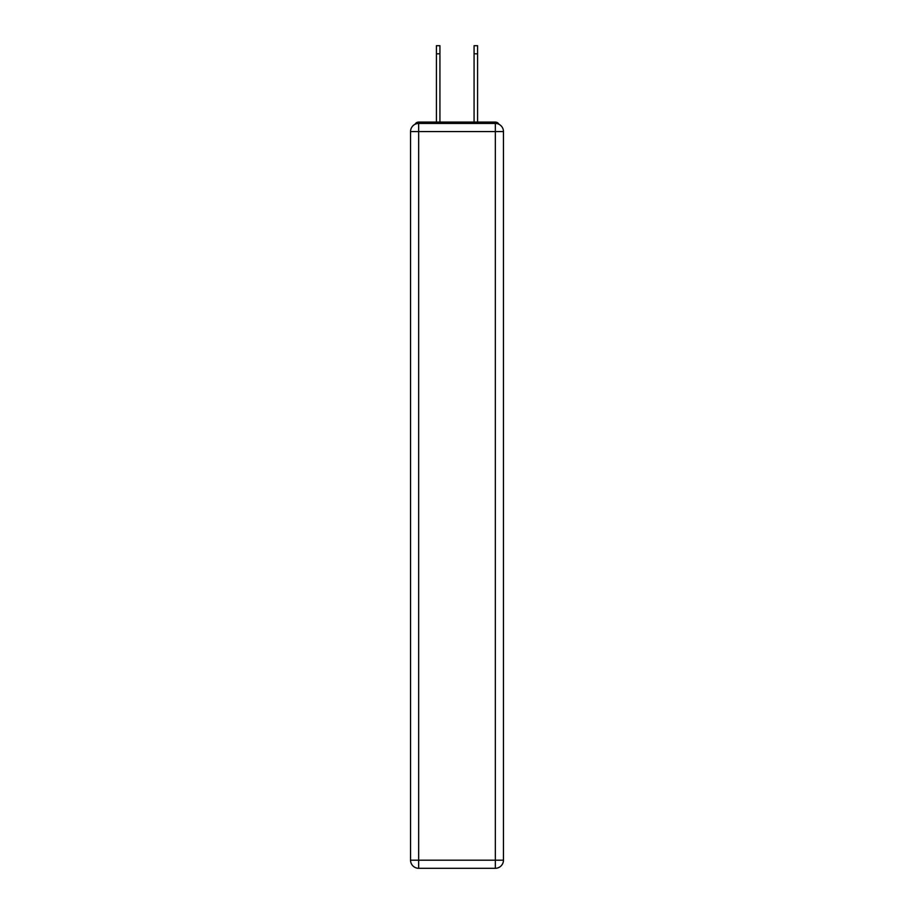 <?xml version="1.0" encoding="UTF-8"?>
<svg xmlns="http://www.w3.org/2000/svg" width="914" height="914" viewBox="0 0 914 914"><rect width="100%" height="100%" fill="white"/><g stroke="black" fill="none" stroke-linecap="round" stroke-linejoin="round"><path stroke-width="1.37" d="M503.454 131.559A8.123 8.123 0 0 0 495.331 123.436A8.123 8.123 0 0 1 503.454 131.559L503.454 860.177L495.331 860.177L495.331 868.3L418.669 868.3A8.123 8.123 0 0 1 410.546 860.177L410.546 131.559A8.123 8.123 0 0 1 418.669 123.436L495.331 123.436L495.331 131.559L418.669 131.559L418.669 860.177L495.331 860.177L495.331 131.559L503.454 131.559L503.386 130.474M410.546 131.559L418.669 131.559L418.669 123.436A8.123 8.123 0 0 0 410.546 131.559L410.615 130.474M498.941 124.281A4.067 4.067 0 0 0 495.331 122.088L418.669 122.088A4.067 4.067 0 0 0 415.059 124.281M495.331 122.088L478.125 122.088M435.875 122.088L418.669 122.088M495.331 868.3A8.123 8.123 0 0 0 503.454 860.177A8.123 8.123 0 0 1 495.331 868.3M436.412 53.823L436.412 45.7L439.931 45.7L439.931 53.823L436.412 53.823L436.412 122.088M439.931 122.088L439.931 53.823M474.069 122.088L474.069 45.7L477.588 45.7L477.588 53.823L474.069 53.823M477.588 122.088L477.588 53.823M418.669 868.3L418.669 860.177L410.546 860.177A8.123 8.123 0 0 0 418.669 868.3"/></g></svg>
